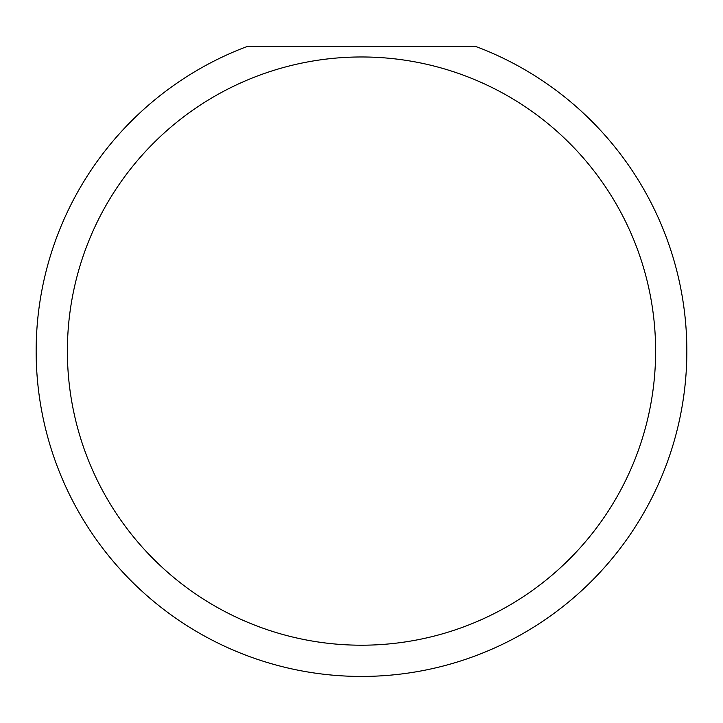 <?xml version="1.0" encoding="UTF-8"?>
<svg xmlns="http://www.w3.org/2000/svg" width="723" height="723" viewBox="0 0 723 723"><rect width="100%" height="100%" fill="white"/><g stroke="black" fill="none" stroke-linecap="round" stroke-linejoin="round"><path stroke-width="1.08" d="M655.616 351.089A294.116 294.116 0 0 1 361.5 645.205A294.116 294.116 0 0 1 67.384 351.089A294.116 294.116 0 0 1 361.5 56.972A294.116 294.116 0 0 1 655.616 351.089M36.15 351.089A325.35 325.35 0 0 0 361.5 676.439A325.35 325.35 0 0 0 476.023 46.561L246.977 46.561A325.35 325.35 0 0 0 36.15 351.089"/></g></svg>
